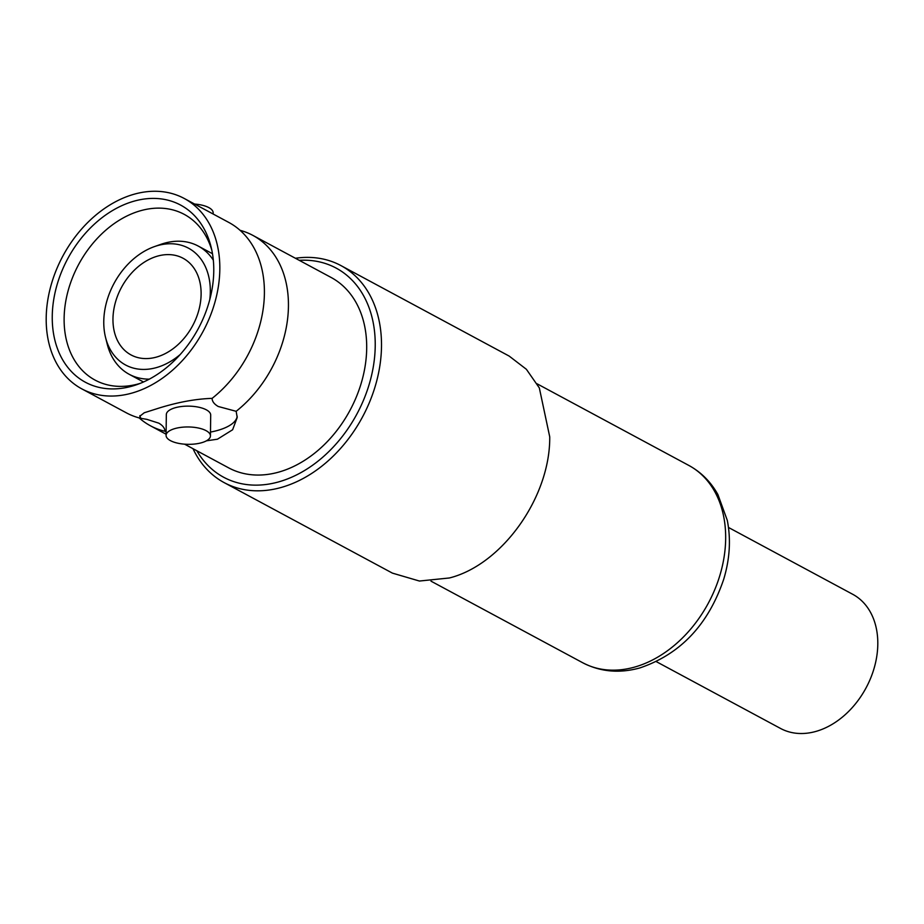 <?xml version="1.0" encoding="UTF-8"?>
<svg xmlns="http://www.w3.org/2000/svg" width="924" height="924" viewBox="0 0 924 924"><rect width="100%" height="100%" fill="white"/><g stroke="black" fill="none" stroke-linecap="round" stroke-linejoin="round"><path stroke-width="1.39" d="M240.078 230.319A108.108 79.591 118.3 0 1 252.853 235.377A108.108 79.591 118.3 0 1 288.438 306.248A108.108 79.591 118.3 0 1 236.151 411.307L218.237 406.491C214.172 404.111 212.139 401.409 212.116 398.371A108.108 79.591 -61.7 0 0 264.403 293.324A108.108 79.591 -61.7 0 0 247.921 238.704A108.108 79.591 -61.7 0 0 228.817 222.441L184.222 198.464A108.108 79.591 -61.7 0 0 134.223 194.19A108.108 79.591 118.3 0 0 50.67 286.648A108.108 79.591 118.3 0 0 81.797 388.865A108.108 79.591 118.3 0 0 131.797 393.127A108.108 79.591 -61.7 0 0 215.35 300.681A108.108 79.591 -61.7 0 0 184.222 198.464M139.905 415.65A48.729 19.081 -179.3 0 0 140.875 418.341L146.8 419.334L158.789 423.157C162.843 425.537 164.888 428.239 164.911 431.265A108.108 79.591 118.3 0 1 150.427 425.779A108.108 79.591 118.3 0 1 139.166 417.914M192.989 448.671A123.227 90.725 -61.7 0 0 224.174 482.628L392.411 573.123L419.427 581.034L449.399 577.974C502.252 564.714 550.346 497.066 549.734 436.867L539.327 387.907L526.38 369.288L509.159 356.075L340.921 265.581A123.227 90.725 -61.7 0 0 295.403 258.27M236.151 411.307L237.214 417.486L232.629 429.752L217.452 439.2L206.398 440.829M210.487 432.074A48.729 19.081 -179.3 0 0 217.556 430.445A48.729 19.081 -179.3 0 0 237.191 416.227M224.174 482.628A123.227 90.725 -61.7 0 0 281.162 487.479A123.227 90.725 -61.7 0 0 376.403 382.109A123.227 90.725 -61.7 0 0 340.921 265.581M196.812 450.727A118.746 87.434 -61.7 0 0 278.551 481.924A118.746 87.434 -61.7 0 0 375.225 345.946A118.746 87.434 -61.7 0 0 299.226 260.325M213.317 260.129A72.811 53.615 -61.7 0 0 198.21 246.05A72.811 53.615 -61.7 0 0 164.541 243.185A72.811 53.615 118.3 0 0 160.892 244.329L154.47 246.593A66.343 48.856 118.3 0 1 157.785 245.541A66.343 48.856 -61.7 0 1 209.794 299.468M149.295 379.152A72.811 53.615 118.3 0 1 129.221 374.312A72.811 53.615 118.3 0 1 107.219 344.121L105.567 337.514A66.343 48.856 118.3 0 1 154.47 246.593M180.18 354.539A66.343 48.856 -61.7 0 1 156.295 367.637A66.343 48.856 118.3 0 1 105.567 337.514M156.422 357.103A54.897 40.413 -61.7 0 0 198.845 310.152A54.897 40.413 -61.7 0 0 183.044 258.246A54.897 40.413 -61.7 0 0 157.657 256.087A54.897 40.413 118.3 0 0 115.234 303.026A54.897 40.413 118.3 0 0 131.035 354.932A54.897 40.413 118.3 0 0 156.422 357.103M211.815 250.185A94.098 69.288 -61.7 0 0 185.308 214.957A94.098 69.288 -61.7 0 0 140.748 210.672A94.098 69.288 118.3 0 0 67.81 291.903A94.098 69.288 118.3 0 0 96.165 380.676A94.098 69.288 118.3 0 0 138.623 383.841A94.098 69.288 -61.7 0 0 140.171 383.391M134.142 201.132A100.566 74.047 -61.7 0 0 52.252 316.297A100.566 74.047 -61.7 0 0 131.878 386.197A100.566 74.047 -61.7 0 0 136.914 384.615A100.566 74.047 -61.7 0 0 211.042 246.789A100.566 74.047 -61.7 0 0 134.142 201.132M213.144 214.022L213.167 212.855A22.176 8.686 -179.3 0 0 194.618 204.054M201.478 442.758A22.176 8.686 0.7 0 1 178.24 443.289A22.176 8.686 0.7 0 1 166.077 435.377A22.176 8.686 0.7 0 1 175.04 428.54A22.176 8.686 -179.3 0 1 198.279 427.997A22.176 8.686 -179.3 0 1 210.441 435.92A22.176 8.686 -179.3 0 1 201.478 442.758M166.077 435.377L166.332 414.553A22.176 8.686 0.7 0 1 175.294 407.715A22.176 8.686 0.7 0 1 198.533 407.172A22.176 8.686 0.7 0 1 210.695 415.095L210.441 435.92M166.124 431.774L164.911 431.265A48.729 19.081 -179.3 0 0 166.124 431.531M81.797 388.865L126.392 412.855A108.108 79.591 -61.7 0 0 140.875 418.341L139.755 416.297L144.248 412.762L159.367 407.958C178.424 402.079 196.015 398.879 212.116 398.371M252.853 235.377L331.092 277.454A108.108 79.591 -61.7 0 1 362.22 379.683A108.108 79.591 -61.7 0 1 278.667 472.129A108.108 79.591 118.3 0 1 228.667 467.867L184.615 444.178M656.317 661.642L780.549 728.459A76.172 56.087 -61.7 0 0 843.947 715.777A76.172 56.087 -61.7 0 0 877.8 644.236A76.172 56.087 -61.7 0 0 852.725 594.294L728.493 527.465M688.784 465.407C701.073 472.118 710.764 481.82 717.879 494.502L727.304 520.397C731.023 539.373 729.81 559.02 723.688 579.336C708.269 624.74 680.307 654.273 639.812 667.948C619.323 673.584 600.265 671.84 582.651 662.716A112.023 82.479 -61.7 0 0 634.453 667.14A112.023 82.479 -61.7 0 0 721.032 571.332A112.023 82.479 -61.7 0 0 688.784 465.407L537.133 383.83M212.485 253.73L198.21 246.05M143.497 381.982L129.221 374.312M166.089 434.211L150.427 425.779M582.651 662.716L431 581.15"/></g></svg>
